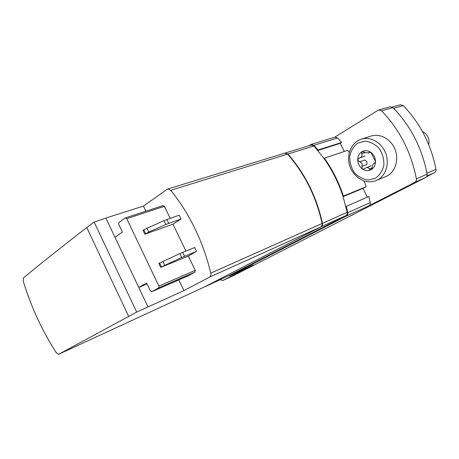 <?xml version="1.0" encoding="UTF-8"?>
<svg xmlns="http://www.w3.org/2000/svg" width="459" height="459" viewBox="0 0 459 459"><rect width="100%" height="100%" fill="white"/><g stroke="black" fill="none" stroke-linecap="round" stroke-linejoin="round"><path stroke-width="0.69" d="M426.572 176.698L434.455 172.67C435.683 171.947 436.193 170.817 435.993 169.285C431.087 144.487 420.169 123.253 403.249 105.576L400.42 104.755L392.273 107.045M158.889 286.083L126.753 218.662L125.353 217.899L118.864 222.489L118.726 224.313L122.421 232.088L114.934 237.228L105.84 218.059L94.129 222.076L86.757 227.538C61.156 247.361 40.042 264.154 23.403 277.913L23.237 281.16C31.109 306.899 42.125 330.744 56.285 352.701L58.683 354.262L136.696 312.097L147.987 306.916L138.756 287.449L146.61 282.951L150.351 290.828L151.78 291.7L158.699 287.873L158.889 286.083L195.23 270.368L188.351 256.082M185.918 251.027L172.98 224.153M170.169 218.323L164.385 206.309L162.997 205.598L125.353 217.899M126.753 218.662L164.385 206.309M160.696 267.39L188.259 256.133L196.578 251.331L194.731 247.499L179.796 253.569L158.82 263.46L160.696 267.39L161.511 266.914L159.629 262.978M144.843 234.21L172.888 224.21L180.978 219.012L165.825 224.508L148.779 232.042L144.843 234.21L142.978 230.309L143.765 229.781L145.629 233.694M145.899 211.186L143.443 206.068L105.84 218.059M147.987 306.916L183.956 290.599L178.832 279.91M114.934 237.228L138.756 287.449L147.075 283.932M151.78 291.7L188.029 275.899L195.006 272.084L195.23 270.368M183.956 290.599L209.602 277.087C210.756 276.358 211.151 275.039 210.784 273.134C203.142 241.692 189.802 214.072 170.759 190.278L167.776 189.01L167.214 189.286L143.443 206.068M204.203 287.07L320.772 226.947C321.914 226.258 322.35 225.099 322.092 223.481C316.257 196.859 304.742 173.749 287.552 154.144L284.729 153.174L167.776 189.01M136.696 312.097L94.129 222.076M128.663 316.371L86.757 227.538M204.456 286.944L321.111 226.798C322.247 226.109 322.688 224.95 322.43 223.332C316.595 196.727 305.086 173.628 287.902 154.035L284.907 153.128M229.913 275.199L345.891 215.621C347.021 214.944 347.463 213.825 347.222 212.27L343.005 196.337C338.461 182.59 332.109 169.945 323.956 158.395L313.967 145.973L311.202 145.061L285.085 153.065M323.956 158.395L324.364 158.148C332.528 169.704 338.88 182.355 343.424 196.113L343.005 196.337M308.861 145.778L311.213 144.384L313.967 145.285L318.093 149.99L317.685 150.242M343.424 196.113L366.133 186.704L364.119 180.972M349.253 152.445L347.744 150.3L324.364 158.148M370.252 202.603L368.916 196.498L346.35 206.303L347.767 212.655L370.252 202.603C370.465 204.094 370.017 205.167 368.91 205.827L414.838 182.343C416.078 181.615 416.594 180.456 416.388 178.872C411.207 152.336 399.611 129.656 381.601 110.82L378.732 109.971L378.027 110.28L334.645 137.23M318.093 149.99L341.651 142.491L337.64 137.987L334.938 137.143L311.213 144.384M341.651 142.491L340.228 143.357L344.313 151.453M366.133 186.704L362.966 188.402L367.384 197.163M220.24 279.669L222.638 280.61L253.225 264.969M234.245 275.211L425.573 177.553C426.801 176.83 427.318 175.694 427.117 174.139C422.108 148.171 410.736 125.99 393.002 107.601L390.167 106.775L378.732 109.971M228.725 275.75L230.034 275.693L346.43 215.988C347.555 215.317 347.997 214.204 347.767 212.655M345.931 206.527L346.35 206.303M340.228 143.357L317.892 150.483M362.966 188.402L343.102 196.647M158.699 287.873L195.006 272.084M196.578 251.331L181.678 257.476L161.511 266.914M143.765 229.781L163.966 220.63L179.142 215.208L180.978 219.012M361.199 139.22L370.958 136.059C379.863 133.081 390.873 138.968 394.975 149.221C399.175 159.434 395.48 171.597 387.126 175.969L376.139 180.576C372.983 181.758 369.696 182.074 366.271 181.523C362.696 181.144 355.214 177.231 350.883 168.906C345.151 156.513 350.699 142.64 361.199 139.22C370.172 136.214 381.303 142.238 385.48 152.686C389.754 163.088 386.065 175.447 377.659 179.853L376.139 180.576M361.962 151.682C364.876 150.133 367.843 150.363 370.866 152.377C373.775 154.626 375.313 157.661 375.479 161.476C375.405 165.257 373.947 168.011 371.107 169.732C368.164 171.207 365.215 170.926 362.266 168.889C359.426 166.651 357.917 163.668 357.733 159.933C357.773 156.209 359.179 153.461 361.962 151.682L361.6 153.776C362.518 155.555 361.973 156.903 359.965 157.821L359.145 158.068L357.733 159.933L359.517 161.832C361.933 162.532 362.702 164.052 361.824 166.387L362.266 168.889L364.021 169.055L366.179 167.759C367.711 167.283 368.755 167.701 369.317 169.015L371.107 169.732L372.289 167.357C372.427 165.234 373.058 163.857 374.183 163.238L374.705 163.111L375.479 161.476L370.866 152.377L369.518 152.072L368.267 153.077L361.962 151.682M359.517 161.832L364.532 160.002L366.936 161.631L366.821 164.517L361.824 166.387M422.509 131.653C424.793 132.651 426.549 134.315 427.788 136.639C429.067 139.226 429.377 141.888 428.706 144.619M58.683 354.262L204.312 287.018M209.602 277.087L320.772 226.947M170.759 190.278L287.552 154.144M210.784 273.134L322.092 223.481M204.651 286.864L230.022 275.148M321.111 226.798L345.891 215.621M322.43 223.332L347.222 212.27M287.902 154.035L313.967 145.973M222.684 280.587L234.337 275.171M414.838 182.343L425.573 177.553M346.43 215.988L368.91 205.827M230.034 275.693L253.328 264.918M416.388 178.872L427.117 174.139M381.601 110.82L393.002 107.601M313.967 145.285L337.64 137.987M184.547 256.22L182.671 252.324M181.678 257.476L179.796 253.569M164.689 265.302L162.807 261.36M166.864 219.471L168.723 223.338M163.966 220.63L165.825 224.508M146.909 228.134L148.779 232.042M393.679 108.295L403.249 105.576M426.956 173.25L435.993 169.285M426.95 176.009L434.455 172.67M375.433 178.264L368.118 180.02C362.874 179.274 358.272 176.795 354.314 172.578C351.146 167.615 349.609 162.222 349.701 156.393C350.871 150.81 353.522 146.41 357.664 143.197L364.928 141.137C370.27 141.688 375.02 144.109 379.18 148.4C382.496 153.53 384.068 159.107 383.89 165.137C382.554 170.834 379.736 175.212 375.433 178.264M365.215 152.508L361.6 153.776M370.143 152.049L369.07 152.428M374.848 163.031L374.515 163.157M372.243 167.891L369.317 169.015M204.599 286.886L229.965 275.176M222.638 280.61L234.291 275.193M229.976 275.721L253.276 264.946M58.637 354.285L204.255 287.047M364.985 156.031L359.965 157.827M370.648 152.245L368.273 153.082M374.963 162.939L374.177 163.238M371.147 165.86L366.173 167.747"/></g></svg>
